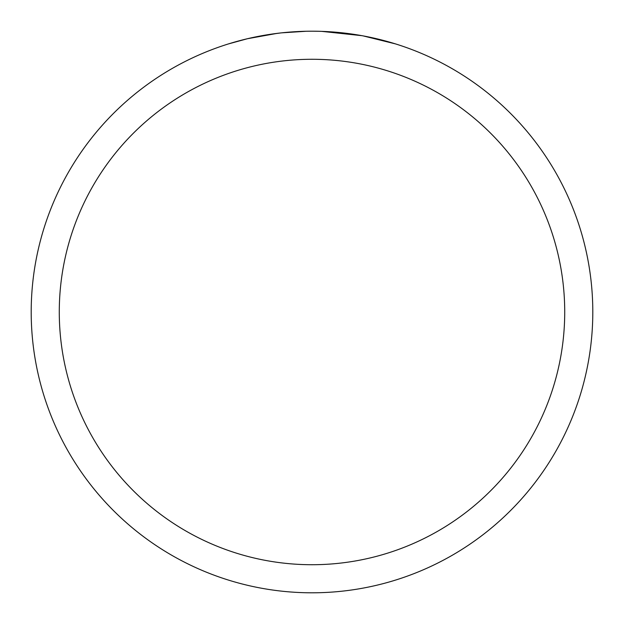 <?xml version="1.0" encoding="UTF-8"?>
<svg xmlns="http://www.w3.org/2000/svg" width="624" height="624" viewBox="0 0 624 624"><rect width="100%" height="100%" fill="white"/><g stroke="black" fill="none" stroke-linecap="round" stroke-linejoin="round"><path stroke-width="0.94" d="M312 59.28A252.72 252.72 0 0 1 564.72 312A252.72 252.72 0 0 1 312 564.72A252.72 252.72 0 0 1 59.28 312A252.72 252.72 0 0 1 312 59.28M312 31.2A280.8 280.8 0 0 1 592.8 312A280.8 280.8 0 0 1 312 592.8A280.8 280.8 0 0 1 31.2 312A280.8 280.8 0 0 1 312 31.2M313.256 31.2L318.591 31.278M324.106 31.465L330.104 31.785M363.207 35.911L395.444 43.883M361.881 35.669L321.766 31.372M317.6 31.255L321.5 31.364M346.577 33.337L347.763 33.485M280.332 32.994L269.732 34.398M228.571 43.883L247.408 38.727L276.908 33.407M291.416 31.957L295.885 31.668M306.314 31.255L281.65 32.846M253.133 37.44L267.189 34.796M284.536 32.549L289.185 32.128M290.23 32.042L299.38 31.489"/></g></svg>
